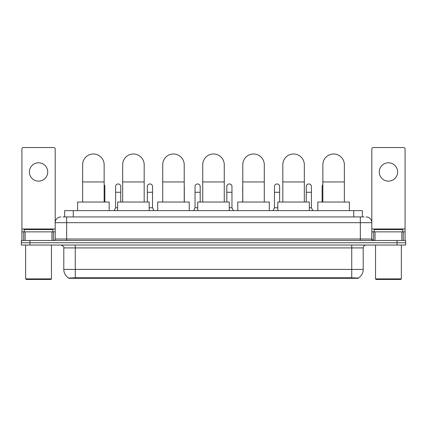 <?xml version="1.0" encoding="UTF-8"?>
<svg xmlns="http://www.w3.org/2000/svg" width="427" height="427" viewBox="0 0 427 427"><rect width="100%" height="100%" fill="white"/><g stroke="black" fill="none" stroke-linecap="round" stroke-linejoin="round"><path stroke-width="0.64" d="M62.934 216.943L66.665 216.943L62.934 216.943L64.658 216.943L64.658 210.634L362.342 210.634L362.342 216.943M358.328 278.313L68.672 278.313L68.672 278.03M63.794 269.426L75.264 269.426L75.264 247.916L63.794 247.916L63.794 269.426A10.04 10.04 0 0 0 68.704 278.052L76.412 277.758L350.588 277.758L358.296 278.052A10.04 10.04 0 0 0 363.206 269.426L363.206 247.916A2.866 2.866 0 0 1 366.072 245.045M405.65 245.045L405.65 242.755L21.35 242.755L21.35 245.045L29.954 245.045L29.954 242.755L21.35 242.755L21.35 240.46L29.954 240.46L29.954 242.755L405.65 242.755L405.65 245.045L29.954 245.045M60.928 216.943A5.738 5.738 0 0 0 55.19 222.675L55.19 239.024A1.436 1.436 0 0 1 53.759 240.46M366.072 216.943A5.738 5.738 0 0 1 371.81 222.675L66.665 222.675L66.665 216.943L364.066 216.943M401.85 240.46L401.85 231.856L405.079 231.856L405.079 240.46L405.079 148.97A1.436 1.436 0 0 0 403.643 147.539L373.241 147.539A1.436 1.436 0 0 0 371.81 148.97L371.81 239.024L373.241 240.46M405.65 240.46L405.65 242.755L405.65 240.46L29.954 240.46M38.558 162.794A9.175 9.175 0 0 0 29.378 171.974A9.175 9.175 0 0 0 38.558 181.149A9.175 9.175 0 0 0 47.733 171.974A9.175 9.175 0 0 0 38.558 162.794M51.966 240.46L51.966 231.856L25.15 231.856L25.15 240.46M66.665 240.46L66.665 222.675L55.19 222.675L55.19 148.97A1.436 1.436 0 0 0 53.759 147.539L23.357 147.539A1.436 1.436 0 0 0 21.921 148.97L21.921 231.856L25.15 231.856M51.966 231.856L55.19 231.856M21.921 240.46L21.921 231.856M50.888 279.461L26.223 279.461L25.652 278.89L51.464 278.89L50.888 279.461M25.652 245.045L25.652 278.89M51.464 245.045L51.464 278.89M52.895 231.856L52.895 229.561L24.216 229.561L24.216 231.856M82.635 202.03L82.635 164.747A10.755 10.755 0 0 1 93.39 153.992A10.755 10.755 0 0 1 104.145 164.747A10.755 10.755 0 0 0 93.39 153.992M104.145 202.03L104.145 164.747M109.168 210.634L109.168 202.03L77.618 202.03L77.618 210.634M122.672 202.03L122.672 164.747A10.755 10.755 0 0 1 133.427 153.992A10.755 10.755 0 0 1 144.182 164.747A10.755 10.755 0 0 0 133.427 153.992M144.182 202.03L144.182 164.747M149.199 210.634L149.199 202.03L117.655 202.03L117.655 210.634M162.708 202.03L162.708 164.747A10.755 10.755 0 0 1 173.463 153.992A10.755 10.755 0 0 1 184.218 164.747A10.755 10.755 0 0 0 173.463 153.992M184.218 202.03L184.218 164.747M189.236 210.634L189.236 202.03L157.691 202.03L157.691 210.634M202.745 202.03L202.745 164.747A10.755 10.755 0 0 1 213.5 153.992A10.755 10.755 0 0 1 224.255 164.747A10.755 10.755 0 0 0 213.5 153.992M224.255 202.03L224.255 164.747M229.272 210.634L229.272 202.03L197.728 202.03L197.728 210.634M242.782 202.03L242.782 164.747A10.755 10.755 0 0 1 253.537 153.992A10.755 10.755 0 0 1 264.292 164.747A10.755 10.755 0 0 0 253.537 153.992M264.292 202.03L264.292 164.747M269.309 210.634L269.309 202.03L237.764 202.03L237.764 210.634M282.818 202.03L282.818 164.747A10.755 10.755 0 0 1 293.573 153.992A10.755 10.755 0 0 1 304.328 164.747A10.755 10.755 0 0 0 293.573 153.992M304.328 202.03L304.328 164.747M309.345 210.634L309.345 202.03L277.801 202.03L277.801 210.634M322.855 202.03L322.855 164.747A10.755 10.755 0 0 1 333.61 153.992A10.755 10.755 0 0 1 344.365 164.747A10.755 10.755 0 0 0 333.61 153.992M344.365 202.03L344.365 164.747M349.382 210.634L349.382 202.03L317.832 202.03L317.832 210.634M388.442 162.794A9.175 9.175 0 0 0 379.267 171.974A9.175 9.175 0 0 0 388.442 181.149A9.175 9.175 0 0 0 397.622 171.974A9.175 9.175 0 0 0 388.442 162.794M401.85 231.856L375.034 231.856L375.034 240.46M371.81 231.856L375.034 231.856M371.81 240.46L371.81 239.024L360.335 239.024L360.335 216.943M400.777 279.461L376.112 279.461L375.536 278.89L401.348 278.89L400.777 279.461M375.536 245.045L375.536 278.89M401.348 245.045L401.348 278.89M402.784 231.856L402.784 229.561L374.105 229.561L374.105 231.856M104.866 202.03L104.866 186.54A2.583 2.583 0 0 0 104.145 184.758A2.583 2.583 0 0 1 104.866 186.54M114.153 210.634L115.589 207.762L117.655 207.762M120.75 202.03L120.75 186.54A2.583 2.583 0 0 0 118.332 183.968A2.583 2.583 0 0 1 120.75 186.54M115.589 207.762L115.589 192.278L120.75 192.278M115.589 192.278L115.589 186.54A2.583 2.583 0 0 1 118.332 183.968M149.199 207.762L152.53 207.762L153.96 210.634M152.53 207.762L152.53 186.54A2.583 2.583 0 0 0 150.107 183.968A2.583 2.583 0 0 1 152.53 186.54M147.368 202.03L147.368 192.278L152.53 192.278M147.368 192.278L147.368 186.54A2.583 2.583 0 0 1 150.107 183.968M184.304 202.03L184.304 186.54A2.583 2.583 0 0 0 184.218 185.878A2.583 2.583 0 0 1 184.304 186.54M193.596 210.634L195.032 207.762L197.728 207.762M200.194 202.03L200.194 186.54A2.583 2.583 0 0 0 197.776 183.968A2.583 2.583 0 0 1 200.194 186.54M195.032 207.762L195.032 192.278L200.194 192.278M195.032 192.278L195.032 186.54A2.583 2.583 0 0 1 197.776 183.968M229.272 207.762L231.968 207.762L233.404 210.634M231.968 207.762L231.968 186.54A2.583 2.583 0 0 0 229.55 183.968A2.583 2.583 0 0 1 231.968 186.54M226.806 202.03L226.806 192.278L231.968 192.278M226.806 192.278L226.806 186.54A2.583 2.583 0 0 1 229.55 183.968M242.696 202.03L242.782 192.278M242.696 192.278L242.696 186.54A2.583 2.583 0 0 1 242.782 185.878M273.04 210.634L274.47 207.762L277.801 207.762M279.632 202.03L279.632 186.54A2.583 2.583 0 0 0 277.214 183.968A2.583 2.583 0 0 1 279.632 186.54M274.47 207.762L274.47 192.278L279.632 192.278M274.47 192.278L274.47 186.54A2.583 2.583 0 0 1 277.214 183.968M309.345 207.762L311.411 207.762L312.847 210.634M311.411 207.762L311.411 186.54A2.583 2.583 0 0 0 308.993 183.968A2.583 2.583 0 0 1 311.411 186.54M306.25 202.03L306.25 192.278L311.411 192.278M306.25 192.278L306.25 186.54A2.583 2.583 0 0 1 308.993 183.968M322.134 202.03L322.134 192.278L322.855 192.278M322.134 192.278L322.134 186.54A2.583 2.583 0 0 1 322.855 184.758M350.588 278.313L350.588 277.758M76.412 278.313L76.412 277.758M73.263 216.943L73.263 210.634M353.737 216.943L353.737 210.634M351.736 245.045L351.736 247.916L75.264 247.916L75.264 245.045M363.206 247.916L351.736 247.916L351.736 269.426L363.206 269.426M351.736 277.817L351.736 269.426L75.264 269.426L75.264 277.817M397.046 245.045L397.046 240.46M55.19 239.024L360.335 239.024L360.335 240.46M55.19 228.984L21.921 228.984M55.168 239.275L55.168 231.856M53.375 231.856L53.375 240.46M21.948 231.856L21.948 240.46M23.736 240.46L23.736 231.856M82.635 181.955L104.145 181.955M122.672 181.955L144.182 181.955M162.708 181.955L184.218 181.955M202.745 181.955L224.255 181.955M242.782 181.955L264.292 181.955M282.818 181.955L304.328 181.955M322.855 181.955L344.365 181.955M405.079 228.984L371.81 228.984M405.052 240.46L405.052 231.856M403.264 231.856L403.264 240.46M371.832 231.856L371.832 239.275M373.625 240.46L373.625 231.856M104.145 192.278L104.866 192.278M63.794 247.916C64.199 246.897 63.239 245.941 60.928 245.045"/></g></svg>
